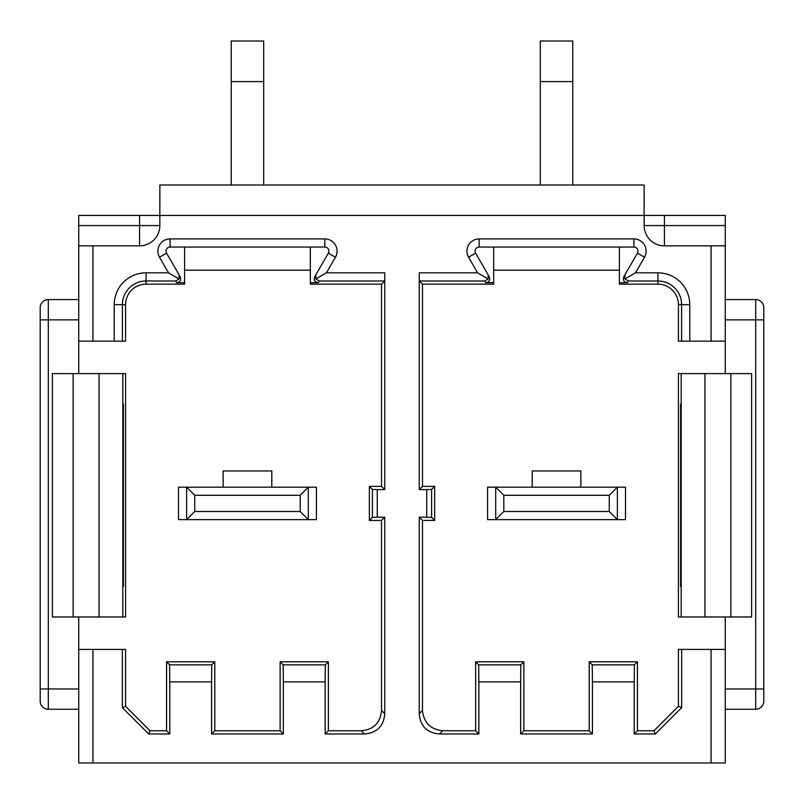 <?xml version="1.0" encoding="UTF-8"?>
<svg xmlns="http://www.w3.org/2000/svg" width="804" height="804" viewBox="0 0 804 804"><rect width="100%" height="100%" fill="white"/><g stroke="black" fill="none" stroke-linecap="round" stroke-linejoin="round"><path stroke-width="1.21" d="M92.932 245.843L78.732 245.843L78.732 215.422L159.855 215.422L159.855 225.562A20.281 20.281 0 0 1 139.574 245.843L92.932 245.843L92.932 341.157L114.228 341.157L114.228 304.656A31.828 31.828 0 0 1 146.067 272.817L168.508 272.817L159.504 257.22A12.211 12.211 0 0 1 170.076 238.909L324.856 238.909A12.211 12.211 0 0 1 335.429 257.22L326.424 272.817L384.754 272.817L384.754 489.606L377.257 489.606L377.257 517.203L384.754 517.203L384.754 713.701C383.729 726.193 376.965 732.957 364.473 733.982L325.148 733.982L325.148 681.872L283.35 681.872L283.35 733.982L211.573 733.982L211.573 681.872L169.785 681.872L169.785 733.982L148.69 733.982L122.339 707.631L122.339 649.421L92.932 649.421L92.932 762.986L725.268 762.986L725.268 649.421L711.068 649.421L711.068 762.986M681.661 649.421L681.661 707.631L655.31 733.982L634.215 733.982L637.441 730.756L653.974 730.756L678.425 706.294L678.425 649.421L711.068 649.421M634.215 733.982L634.215 681.872L592.427 681.872L592.427 733.982L520.65 733.982L520.65 681.872L478.852 681.872L478.852 733.982L439.527 733.982L442.753 730.756L475.626 730.756L475.626 661.803L523.876 661.803L523.876 730.756L589.201 730.756L589.201 661.803L637.441 661.803L637.441 730.756M419.246 713.701L419.246 517.203L422.472 520.429L422.472 710.475L419.246 713.701C420.271 726.193 427.035 732.957 439.527 733.982M419.246 517.203L426.743 517.203L426.743 489.606L419.246 489.606L419.246 272.817L477.576 272.817L468.571 257.22A12.211 12.211 0 0 1 479.144 238.909L633.924 238.909A12.211 12.211 0 0 1 644.496 257.22L635.492 272.817L657.933 272.817A31.828 31.828 0 0 1 689.772 304.656L689.772 341.157L711.068 341.157L711.068 245.843L664.426 245.843A20.281 20.281 0 0 1 644.145 225.562L644.145 215.422L725.268 215.422L725.268 373.609M159.855 215.422L644.145 215.422L644.145 185L159.855 185L159.855 215.422M283.179 664.848L280.124 661.803L328.374 661.803L325.318 664.848L283.179 664.848L283.35 681.872M325.318 664.848L325.148 681.872M169.604 664.848L166.559 661.803L214.799 661.803L211.753 664.848L169.604 664.848L169.785 681.872M211.753 664.848L211.573 681.872M122.339 707.631L125.575 706.294L125.575 649.421L122.339 649.421M92.932 762.986L78.732 762.986L78.732 649.421L92.932 649.421M92.932 341.157L78.732 341.157L78.732 245.843M122.389 341.157L125.575 341.157L125.575 304.656L122.389 304.656L122.389 341.157L114.228 341.157M114.228 304.656L122.389 304.656A23.678 23.678 0 0 1 146.067 280.978L146.067 272.817M179.121 274.888L166.569 253.139L180.116 276.616L179.121 274.888L179.101 278.958L168.508 272.817M179.101 278.958L175.604 280.978L146.067 280.978L146.067 284.164A20.492 20.492 0 0 0 125.575 304.656M159.504 257.22L166.569 253.139A4.06 4.06 0 0 1 170.076 247.059L324.856 247.059A4.06 4.06 0 0 1 328.364 253.139L314.816 276.616C313.54 280.053 314.706 282.083 318.324 282.696L310.334 282.696L310.334 284.164L381.528 284.164L384.714 280.978L319.319 280.978L318.324 282.696M326.424 272.817L315.821 278.958L315.811 274.888M384.754 272.817L384.714 280.978M315.821 278.958L319.319 280.978M384.754 489.606L381.528 486.38L369.358 486.38L372.393 489.415L377.257 489.606M372.393 489.415L372.393 517.394L377.257 517.203M384.754 517.203L381.528 520.429L369.358 520.429L372.393 517.394M125.575 373.609L122.811 373.609L122.811 616.969L125.575 616.969L125.575 373.609M99.053 373.609L99.053 616.969L52.371 616.969L52.371 373.609L122.811 373.609M99.053 616.969L122.811 616.969M122.982 586.548L122.982 404.03M123.404 404.03L123.404 586.548M78.732 649.421L78.732 616.969M78.732 373.609L78.732 341.157M180.116 276.616C181.392 280.053 180.217 282.083 176.599 282.696L175.604 280.978M324.856 238.909L324.856 247.059L170.076 247.059L170.076 238.909M335.429 257.22L328.364 253.139L314.816 276.616M159.855 225.562A20.281 20.281 0 0 1 139.574 245.843L139.574 225.562L159.855 225.562M78.732 299.58L48.31 299.58L78.732 299.58M78.732 709.249L48.31 709.249A8.11 8.11 0 0 1 40.2 701.138L40.2 307.701L40.2 319.861L48.31 319.861L48.31 299.58A8.11 8.11 0 0 0 40.2 307.701A8.11 8.11 0 0 1 48.31 299.58M310.334 247.059L310.334 282.696M184.598 247.059L184.598 282.696L176.599 282.696M634.215 681.872L634.396 664.848L592.246 664.848L589.201 661.803M592.427 681.872L592.246 664.848M520.65 681.872L520.821 664.848L478.681 664.848L475.626 661.803M478.852 681.872L478.681 664.848M422.472 520.429L434.642 520.429L431.607 517.394L426.743 517.203M419.246 489.606L422.472 486.38L434.642 486.38L431.607 489.415L431.607 517.394M431.607 489.415L426.743 489.606M477.576 272.817L488.179 278.958L484.681 280.978L419.286 280.978L419.246 272.817M422.472 486.38L422.472 284.164L493.666 284.164L493.666 282.696L485.676 282.696C489.294 282.083 490.46 280.053 489.184 276.616L475.636 253.139A4.06 4.06 0 0 1 479.144 247.059L619.402 247.059L619.402 284.164L657.933 284.164L657.933 280.978L628.396 280.978L627.401 282.696L619.402 282.696M468.571 257.22L475.636 253.139L488.189 274.888L488.179 278.958M633.924 238.909L633.924 247.059L479.144 247.059L479.144 238.909M619.402 247.059L633.924 247.059A4.06 4.06 0 0 1 637.431 253.139L623.884 276.616L637.431 253.139L644.496 257.22M635.492 272.817L624.899 278.958L624.879 274.888M624.899 278.958L628.396 280.978M689.772 304.656L681.611 304.656L681.611 341.157L678.425 341.157L678.425 304.656L681.611 304.656A23.678 23.678 0 0 0 657.933 280.978L657.933 272.817M689.772 341.157L681.611 341.157M711.068 341.157L725.268 341.157M711.068 245.843L725.268 245.843M725.268 616.969L725.268 649.421M704.947 616.969L681.189 616.969L681.189 373.609L751.629 373.609L751.629 616.969L704.947 616.969L704.947 373.609M681.189 373.609L678.425 373.609L678.425 616.969L681.189 616.969M681.018 404.03L681.018 586.548M680.596 586.548L680.596 404.03M623.884 276.616C622.608 280.053 623.783 282.083 627.401 282.696M664.426 245.843L664.426 225.562L725.268 225.562M725.268 709.249L755.69 709.249A8.11 8.11 0 0 0 763.8 701.138L763.8 688.968L763.8 701.138M725.268 319.861L755.69 319.861L755.69 299.58L725.268 299.58L755.69 299.58A8.11 8.11 0 0 1 763.8 307.701L763.8 695.048L763.8 688.968L755.69 688.968L755.69 709.249M493.666 282.696L493.666 247.059M644.145 225.562L664.426 225.562L664.426 215.422M763.8 313.781L763.8 307.701M763.8 436.471L763.8 447.627M725.268 688.968L755.69 688.968L755.69 319.861L763.8 319.861L763.8 324.937M328.374 661.803L328.374 730.756L361.247 730.756C373.649 729.63 380.403 722.876 381.528 710.475L384.754 713.701M328.374 730.756L325.148 733.982M381.528 520.429L381.528 710.475M125.575 706.294L150.026 730.756L148.69 733.982M150.026 730.756L166.559 730.756L169.785 733.982M166.559 730.756L166.559 661.803M214.799 661.803L214.799 730.756L211.573 733.982M214.799 730.756L280.124 730.756L283.35 733.982M280.124 730.756L280.124 661.803M419.286 280.978L422.472 284.164M381.528 486.38L381.528 284.164M184.598 282.696L184.598 284.164L146.067 284.164M369.358 520.53L369.358 486.269M678.425 706.294L681.661 707.631M653.974 730.756L655.31 733.982M634.396 664.848L637.441 661.803M592.427 733.982L589.201 730.756M520.65 733.982L523.876 730.756M520.821 664.848L523.876 661.803M478.852 733.982L475.626 730.756M422.472 710.475C423.758 722.706 430.522 729.459 442.753 730.756M678.425 304.656A20.492 20.492 0 0 0 657.933 284.164M434.642 486.269L434.642 520.53M310.334 270.174L184.598 270.174M619.402 270.174L493.666 270.174M308.304 487.174L316.414 487.174L316.414 519.625L178.508 519.625L178.508 487.174L308.304 487.174L308.304 519.625L300.193 511.515L300.193 495.294L308.304 487.174M231.24 185L231.24 41.014L263.692 41.014L263.692 185M540.308 185L540.308 41.014L572.76 41.014L572.76 185M503.806 495.294L503.806 511.515L495.696 519.625L487.586 519.625L487.586 487.174L625.492 487.174L625.492 519.625L495.696 519.625L495.696 487.174L503.806 495.294L609.261 495.294L617.371 487.174L617.371 519.625L609.261 511.515L609.261 495.294M300.193 495.294L194.739 495.294L186.628 487.174L186.628 519.625L194.739 511.515L300.193 511.515M223.13 487.174L223.13 470.953L271.802 470.953L271.802 487.174M231.24 81.576L263.692 81.576M540.308 81.576L572.76 81.576M503.806 511.515L609.261 511.515M532.198 487.174L532.198 470.953L580.87 470.953L580.87 487.174M194.739 495.294L194.739 511.515M73.144 616.969L73.144 373.609M139.574 215.422L139.574 225.562L78.732 225.562M78.732 319.861L48.31 319.861L48.31 688.968L40.2 688.968M78.732 688.968L48.31 688.968L48.31 709.249M485.676 282.696L484.681 280.978M730.856 616.969L730.856 373.609M364.473 733.982L361.247 730.756"/></g></svg>
